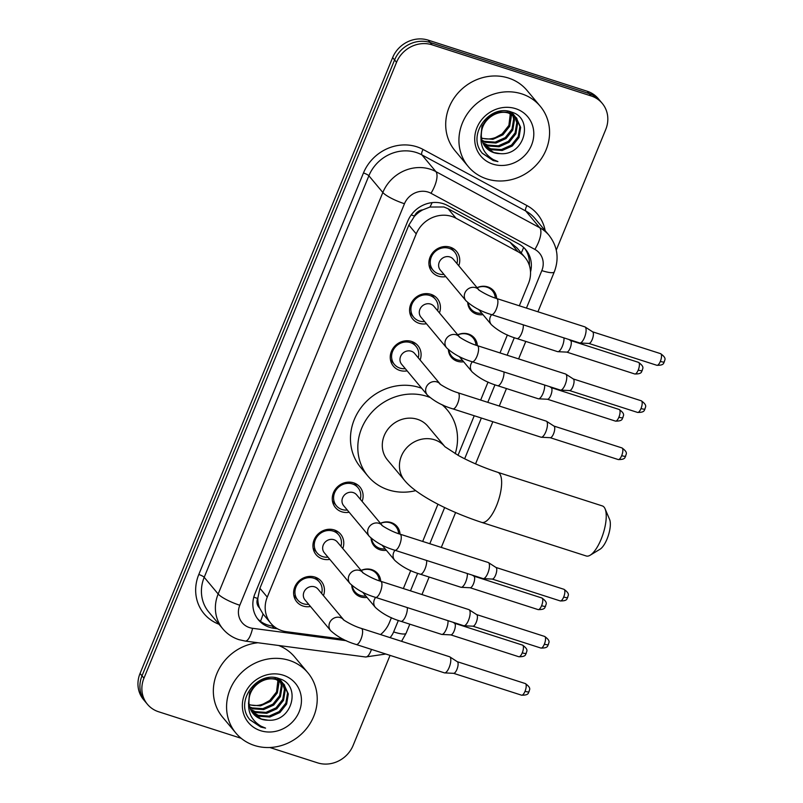 <?xml version="1.0" encoding="UTF-8"?>
<svg xmlns="http://www.w3.org/2000/svg" width="803" height="803" viewBox="0 0 803 803"><rect width="100%" height="100%" fill="white"/><g stroke="black" fill="none" stroke-linecap="round" stroke-linejoin="round"><path stroke-width="1.2" d="M361.089 570.431A15.026 13.721 -39.9 0 1 371.799 569.668A15.026 13.721 -39.9 0 1 377.751 573.643A15.026 13.721 -39.9 0 1 380.702 581.282A8.452 2.981 107.8 0 1 380.321 591.962A8.452 2.981 107.8 0 1 380.12 592.443A8.452 2.981 107.8 0 1 375.523 597.372C365.345 594.371 356.833 589.753 349.998 583.51A8.452 7.719 140.1 0 1 348.763 576.152A8.452 7.719 140.1 0 1 359.624 570.431A8.452 7.719 140.1 0 1 362.926 572.619L337.29 541.955A8.452 7.719 140.1 0 0 333.948 539.716A8.452 7.719 140.1 0 0 324.352 543.059A8.452 7.719 140.1 0 0 324.322 552.795L349.998 583.51M367.011 597.412A15.026 13.721 -39.9 0 1 360.637 596.89A15.026 13.721 -39.9 0 1 354.695 592.915A15.026 13.721 -39.9 0 1 351.734 585.297M380.421 523.305A15.026 13.721 -39.9 0 1 391.131 522.542A15.026 13.721 -39.9 0 1 397.073 526.517A15.026 13.721 -39.9 0 1 400.035 534.156A8.452 2.981 107.8 0 1 399.643 544.835A8.452 2.981 107.8 0 1 399.442 545.307A8.452 2.981 107.8 0 1 394.855 550.246C384.667 547.245 376.155 542.627 369.32 536.384A8.452 7.719 140.1 0 1 368.095 529.026A8.452 7.719 140.1 0 1 378.946 523.305A8.452 7.719 140.1 0 1 382.258 525.493L356.622 494.829A8.452 7.719 140.1 0 0 353.28 492.59A8.452 7.719 140.1 0 0 343.674 495.933A8.452 7.719 140.1 0 0 343.654 505.669L369.32 536.384M386.343 550.286A15.026 13.721 -39.9 0 1 379.97 549.764A15.026 13.721 -39.9 0 1 374.017 545.789A15.026 13.721 -39.9 0 1 371.066 538.171M457.73 334.791A15.026 13.721 -39.9 0 1 468.44 334.038A15.026 13.721 -39.9 0 1 474.392 338.013A15.026 13.721 -39.9 0 1 477.343 345.651A8.452 2.981 107.8 0 1 476.962 356.331A8.452 2.981 107.8 0 1 476.751 356.803A8.452 2.981 107.8 0 1 472.164 361.741C461.986 358.74 453.474 354.113 446.639 347.87A8.452 7.719 140.1 0 1 445.404 340.522A8.452 7.719 140.1 0 1 456.255 334.801A8.452 7.719 140.1 0 1 459.567 336.989L433.931 306.324A8.452 7.719 140.1 0 0 430.589 304.086A8.452 7.719 140.1 0 0 420.983 307.419A8.452 7.719 140.1 0 0 420.963 317.165L446.639 347.87M463.652 361.772A15.026 13.721 -39.9 0 1 457.278 361.26A15.026 13.721 -39.9 0 1 451.336 357.285A15.026 13.721 -39.9 0 1 448.375 349.666M477.062 287.665A15.026 13.721 -39.9 0 1 487.772 286.912A15.026 13.721 -39.9 0 1 493.715 290.887A15.026 13.721 -39.9 0 1 496.676 298.525A8.452 2.981 107.8 0 1 496.284 309.205A8.452 2.981 107.8 0 1 496.083 309.677A8.452 2.981 107.8 0 1 491.496 314.615C481.308 311.614 472.796 306.987 465.961 300.744A8.452 7.719 140.1 0 1 464.736 293.396A8.452 7.719 140.1 0 1 475.587 287.675A8.452 7.719 140.1 0 1 478.899 289.863L453.263 259.198A8.452 7.719 140.1 0 0 449.921 256.96A8.452 7.719 140.1 0 0 440.315 260.292A8.452 7.719 140.1 0 0 440.295 270.039L465.961 300.744M482.984 314.646A15.026 13.721 -39.9 0 1 476.611 314.134A15.026 13.721 -39.9 0 1 470.658 310.159A15.026 13.721 -39.9 0 1 467.707 302.53M310.49 606.496A15.98 14.605 -39.9 0 1 303.092 606.054A15.98 14.605 -39.9 0 1 296.769 601.818A15.98 14.605 -39.9 0 1 296.809 583.4A15.98 14.605 -39.9 0 1 314.967 577.096A15.98 14.605 -39.9 0 1 321.29 581.322A15.98 14.605 -39.9 0 1 323.458 595.655M329.822 559.37A15.98 14.605 -39.9 0 1 322.425 558.918A15.98 14.605 -39.9 0 1 316.091 554.692A15.98 14.605 -39.9 0 1 316.141 536.274A15.98 14.605 -39.9 0 1 334.299 529.96A15.98 14.605 -39.9 0 1 340.623 534.196A15.98 14.605 -39.9 0 1 342.791 548.529M349.154 512.244A15.98 14.605 -39.9 0 1 341.747 511.792A15.98 14.605 -39.9 0 1 335.423 507.566A15.98 14.605 -39.9 0 1 335.463 489.147A15.98 14.605 -39.9 0 1 353.621 482.834A15.98 14.605 -39.9 0 1 359.955 487.07A15.98 14.605 -39.9 0 1 362.123 501.403M407.131 370.866A15.98 14.605 -39.9 0 1 399.733 370.414A15.98 14.605 -39.9 0 1 393.41 366.188A15.98 14.605 -39.9 0 1 393.45 347.769A15.98 14.605 -39.9 0 1 411.608 341.456A15.98 14.605 -39.9 0 1 417.931 345.681A15.98 14.605 -39.9 0 1 420.099 360.025M426.463 323.739A15.98 14.605 -39.9 0 1 419.056 323.288A15.98 14.605 -39.9 0 1 412.732 319.062A15.98 14.605 -39.9 0 1 412.782 300.643A15.98 14.605 -39.9 0 1 430.94 294.33A15.98 14.605 -39.9 0 1 437.264 298.555A15.98 14.605 -39.9 0 1 439.432 312.899M445.795 276.613A15.98 14.605 -39.9 0 1 438.388 276.162A15.98 14.605 -39.9 0 1 432.064 271.936A15.98 14.605 -39.9 0 1 432.104 253.517A15.98 14.605 -39.9 0 1 450.262 247.204A15.98 14.605 -39.9 0 1 456.586 251.429A15.98 14.605 -39.9 0 1 458.764 265.773M519.32 305.802L528.454 283.539A28.175 25.736 140.1 0 0 524.961 257.412L517.182 248.097L510.056 242.215L448.034 208.71L443.888 206.973L429.936 207.044L422.82 209.844A9.395 8.582 140.1 0 0 414.499 216.037A28.175 5.731 -157.7 0 1 411.226 214.933M524.961 257.412A28.175 25.736 140.1 0 0 518.015 251.74L456.004 218.235A28.175 25.736 140.1 0 0 451.798 216.449A28.175 25.736 140.1 0 0 416.235 233.894L267.269 597.101A28.175 25.736 140.1 0 0 270.762 623.238A28.175 25.736 140.1 0 0 286.42 631.7L343.162 639.208M259.55 607.931A28.175 25.736 -39.9 0 1 257.843 598.004L257.653 598.456A9.395 8.582 140.1 0 0 259.55 607.931L263.033 613.984L270.762 623.238M414.499 216.037L414.318 216.479A28.175 25.736 -39.9 0 1 422.82 209.844M414.318 216.479L408.868 225.081L259.911 588.288L257.843 598.004M380.562 634.571A28.175 25.736 140.1 0 0 389.335 622.747L391.412 617.678M403.357 588.559L410.745 570.552M422.679 541.433L437.956 504.204M458.011 455.301L474.232 415.743M480.666 400.055L488.053 382.037M499.998 352.929L507.386 334.911M241.181 738.298L158.603 711.759A28.175 25.736 -39.9 0 1 147.451 704.301L145.494 701.963A28.175 25.736 -39.9 0 1 142.001 675.825L394.594 59.944A28.175 25.736 -39.9 0 1 430.157 42.499L589.141 93.59A28.175 25.736 -39.9 0 1 600.283 101.037A28.175 25.736 -39.9 0 0 589.141 93.59L430.157 42.499A28.175 25.736 -39.9 0 0 394.594 59.944L142.001 675.825A28.175 25.736 -39.9 0 0 145.494 701.963L143.526 699.614A28.175 25.736 -39.9 0 1 140.043 673.486L392.637 57.605A28.175 25.736 -39.9 0 1 428.2 40.15L587.174 91.241A28.175 25.736 -39.9 0 1 598.325 98.699L602.25 103.386A28.175 25.736 -39.9 0 1 605.733 129.514L556.268 250.114M530.522 272.016A28.175 25.736 140.1 0 0 525.784 249.683A28.175 25.736 140.1 0 0 518.828 244.022L447.512 205.488A28.175 25.736 140.1 0 0 443.316 203.691A28.175 25.736 140.1 0 0 407.743 221.146L254.942 593.728A28.175 25.736 140.1 0 0 258.425 619.866A28.175 25.736 140.1 0 0 274.094 628.327L277.487 628.779M147.451 704.301A28.175 25.736 -39.9 0 1 143.958 678.174L396.552 62.293A28.175 25.736 -39.9 0 1 432.124 44.838L591.098 95.928A28.175 25.736 -39.9 0 1 602.25 103.386M390.057 655.378L353.139 745.395A28.175 25.736 -39.9 0 1 317.576 762.85L269.828 747.503M273.713 626.189L272.137 625.989A28.175 25.736 -39.9 0 1 257.482 618.661M524.76 248.549A28.175 25.736 -39.9 0 1 529.307 265.261M486.809 178.928A46.955 42.89 -39.9 0 1 468.229 166.512A46.955 42.89 -39.9 0 1 468.36 112.4A46.955 42.89 -39.9 0 1 521.699 93.861A46.955 42.89 -39.9 0 1 540.278 106.287A46.955 42.89 -39.9 0 1 540.148 160.389A46.955 42.89 -39.9 0 1 486.809 178.928M468.229 166.512L455 150.683A46.955 42.89 -39.9 0 1 455.13 96.581A46.955 42.89 -39.9 0 1 508.47 78.042A46.955 42.89 -39.9 0 1 527.049 90.458L540.278 106.287M500.219 153.634C524.921 155.933 534.015 118.332 511.842 112.219C490.774 103.376 467.446 133.268 480.987 151.576L482.252 153.232L493.203 160.56L497.92 161.584L493.293 159.596C483.557 153.654 479.592 144.901 481.409 133.338A21.219 19.392 -39.9 0 0 485.524 147.079A21.219 19.392 -39.9 0 0 493.915 152.69A21.219 19.392 -39.9 0 0 500.219 153.634L493.765 152.51L485.323 146.839M515.626 108.666A30.614 27.964 -39.9 0 1 531.526 145.162A30.614 27.964 -39.9 0 1 492.881 164.133A30.614 27.964 -39.9 0 1 476.972 127.637A30.614 27.964 -39.9 0 1 515.626 108.666M483.948 144.881L490.653 148.786L501.423 149.559L511.491 145.062L518.226 136.57L519.892 126.452L516.5 117.971M484.269 145.393L491.436 149.719L502.206 150.492L512.274 145.985L519.009 137.504L520.675 127.386L516.118 117.499L507.978 112.199L497.73 112.049L488.184 117.168L481.961 126.282L480.846 137.243M516.901 118.432L508.761 113.133C497.037 109.238 481.93 119.617 481.409 133.338M482.834 142.723L487.541 145.062L498.312 145.835L508.379 141.338L515.114 132.846L516.781 122.729L514.733 116.294M514.422 115.762L513.388 114.257M514.874 116.174L511.31 112.039M483.095 143.275L488.324 145.995L499.095 146.768L509.162 142.272L515.897 133.78L517.564 123.662L515.205 116.686M513.79 114.709L510.648 111.828M481.991 140.324L484.43 141.348L495.2 142.121L505.268 137.614L512.003 129.122L513.669 119.015L512.675 114.849M512.444 114.257L511.621 112.571M482.181 140.947L485.213 142.272L495.983 143.044L506.051 138.548L512.786 130.056L514.452 119.938L513.217 115.18M512.966 114.608L512.093 112.972M510.306 113.675L508.891 125.409L502.156 133.89L495.662 137.454A21.219 19.392 -39.9 0 1 481.67 138.036A21.219 19.392 -39.9 0 1 481.509 137.986M510.156 113.012L509.724 111.577M481.569 138.367L492.871 139.331L502.939 134.824L509.674 126.332L511.34 116.224L510.929 113.936M510.758 113.293L510.206 111.697M482.091 153.042L493.112 160.449L497.92 161.584M254.451 745.475A46.955 42.89 -39.9 0 1 235.871 733.049A46.955 42.89 -39.9 0 1 236.002 678.947A46.955 42.89 -39.9 0 1 289.341 660.407A46.955 42.89 -39.9 0 1 307.92 672.824A46.955 42.89 -39.9 0 1 307.79 726.936A46.955 42.89 -39.9 0 1 254.451 745.475M235.871 733.049L222.642 717.23A46.955 42.89 -39.9 0 1 217.884 671.288A46.955 42.89 -39.9 0 1 257.964 642.751M267.861 720.171C292.563 722.479 301.667 684.869 279.484 678.756C258.415 669.923 235.088 699.814 248.639 718.123L249.894 719.779L260.845 727.096L265.562 728.13L260.935 726.133C251.198 720.191 247.244 711.438 249.05 699.885A21.219 19.392 -39.9 0 0 253.166 713.616A21.219 19.392 -39.9 0 0 261.567 719.237A21.219 19.392 -39.9 0 0 267.861 720.171L261.407 719.046L252.965 713.375M283.268 675.213A30.614 27.964 -39.9 0 1 299.178 711.709A30.614 27.964 -39.9 0 1 260.523 730.67A30.614 27.964 -39.9 0 1 244.624 694.173A30.614 27.964 -39.9 0 1 283.268 675.213M251.6 711.428L258.295 715.332L269.065 716.105L279.133 711.599L285.868 703.117L287.544 692.999L284.142 684.517M251.911 711.93L259.078 716.256L269.848 717.029L279.916 712.532L286.651 704.04L288.317 693.922L283.76 684.046L275.62 678.736L265.371 678.585L255.826 683.714L249.603 692.818L248.498 703.789M284.543 684.979L276.403 679.669C264.689 675.775 249.572 686.163 249.05 699.885M250.486 709.26L255.183 711.609L265.954 712.381L276.021 707.875L282.756 699.393L284.433 689.275L282.375 682.831M282.064 682.299L281.03 680.793M282.515 682.711L278.952 678.575M250.737 709.822L255.966 712.542L266.737 713.315L276.804 708.808L283.539 700.316L285.206 690.209L282.847 683.233M281.431 681.255L278.29 678.364M249.643 706.871L252.082 707.885L262.852 708.658L272.91 704.161L279.645 695.669L281.321 685.551L280.327 681.386M280.086 680.793L279.263 679.107M249.823 707.483L252.855 708.818L263.625 709.591L273.693 705.084L280.428 696.602L282.094 686.485L280.869 681.727M280.608 681.145L279.735 679.509M277.948 680.211L276.543 691.945L269.808 700.437L263.304 703.99A21.219 19.392 -39.9 0 1 249.311 704.582A21.219 19.392 -39.9 0 1 249.151 704.532M277.798 679.549L277.376 678.113M249.211 704.904L260.513 705.867L270.581 701.37L277.316 692.879L278.982 682.761L278.571 680.482M278.4 679.83L277.848 678.244M278.651 645.492A46.955 42.89 -39.9 0 1 294.691 657.005L307.92 672.824M249.733 719.578L260.764 726.996L265.562 728.13M605.081 508.831L609.597 519.421A16.903 5.952 107.8 0 1 607.088 538.923A16.903 5.952 107.8 0 1 600.022 549.242L590.175 555.214A26.298 9.265 -72.2 0 0 601.166 539.164A26.298 9.265 -72.2 0 0 605.081 508.831A26.298 9.265 -72.2 0 0 602.35 505.93L497.76 472.315A26.298 9.265 107.8 0 1 496.575 505.549A26.298 9.265 107.8 0 1 481.67 522.382L586.26 555.987A26.298 9.265 -72.2 0 0 590.175 555.214M404.642 480.495A26.298 24.02 140.1 0 1 401.39 456.094A26.298 24.02 140.1 0 1 434.584 439.813A26.298 24.02 140.1 0 1 444.852 446.598L427.848 426.252A26.298 24.02 140.1 0 0 417.44 419.296A26.298 24.02 140.1 0 0 387.568 429.675A26.298 24.02 140.1 0 0 387.498 459.978L404.642 480.495C416.867 495.461 450.272 512.063 481.67 522.382M415.713 490.643A51.643 47.186 -39.9 0 1 388.481 489.9A51.643 47.186 -39.9 0 1 368.045 476.239A51.643 47.186 -39.9 0 1 368.186 416.717A51.643 47.186 -39.9 0 1 426.865 396.331A51.643 47.186 -39.9 0 1 429.675 397.334M368.045 476.239L360.698 467.446A51.643 47.186 -39.9 0 1 360.838 407.924A51.643 47.186 -39.9 0 1 419.507 387.538A51.643 47.186 -39.9 0 1 421.705 388.301M441.891 404.571A51.643 47.186 -39.9 0 1 447.301 409.992A51.643 47.186 -39.9 0 1 455.211 453.705M456.927 263.575A14.083 12.868 140.1 0 0 454.649 252.062A14.083 12.868 140.1 0 0 449.068 248.338A14.083 12.868 140.1 0 0 433.068 253.899A14.083 12.868 140.1 0 0 433.028 270.129A14.083 12.868 140.1 0 0 438.609 273.853A14.083 12.868 140.1 0 0 443.959 274.415M478.929 289.903L478.879 289.853C476.169 288.347 486.738 295.675 496.666 298.515L584.855 326.861A8.452 2.981 107.8 0 1 585.116 326.982A8.452 2.981 107.8 0 1 585.407 327.253A8.452 2.981 107.8 0 1 584.474 337.541A8.452 2.981 107.8 0 1 579.967 343.001A8.452 2.981 107.8 0 1 579.686 342.951L491.496 314.615M592.504 331.79A6.103 2.148 107.8 0 1 592.694 331.87A6.103 2.148 107.8 0 1 592.905 332.071A6.103 2.148 107.8 0 1 592.233 339.498A6.103 2.148 107.8 0 1 588.97 343.443A6.103 2.148 107.8 0 1 588.77 343.403M437.595 310.701A14.083 12.868 140.1 0 0 435.316 299.188A14.083 12.868 140.1 0 0 429.746 295.464A14.083 12.868 140.1 0 0 413.736 301.025A14.083 12.868 140.1 0 0 413.706 317.255A14.083 12.868 140.1 0 0 419.276 320.979A14.083 12.868 140.1 0 0 424.626 321.541M459.607 337.029L459.557 336.979C456.837 335.473 467.416 342.801 477.343 345.641L565.533 373.987A8.452 2.981 107.8 0 1 565.784 374.108A8.452 2.981 107.8 0 1 566.085 374.379A8.452 2.981 107.8 0 1 565.151 384.667A8.452 2.981 107.8 0 1 560.635 390.128A8.452 2.981 107.8 0 1 560.353 390.077L472.164 361.741M573.181 378.916A6.103 2.148 107.8 0 1 573.362 378.996A6.103 2.148 107.8 0 1 573.573 379.197A6.103 2.148 107.8 0 1 572.9 386.624A6.103 2.148 107.8 0 1 569.648 390.569A6.103 2.148 107.8 0 1 569.447 390.539M418.263 357.827A14.083 12.868 140.1 0 0 415.984 346.314A14.083 12.868 140.1 0 0 410.413 342.59A14.083 12.868 140.1 0 0 394.414 348.151A14.083 12.868 140.1 0 0 394.373 364.381A14.083 12.868 140.1 0 0 399.944 368.115A14.083 12.868 140.1 0 0 405.294 368.667M411.256 351.212A8.452 7.719 140.1 0 0 401.661 354.545A8.452 7.719 140.1 0 0 401.641 364.291L427.306 394.996A8.452 7.719 140.1 0 1 426.082 387.648A8.452 7.719 140.1 0 1 436.932 381.927A8.452 7.719 140.1 0 1 440.235 384.115L414.609 353.45A8.452 7.719 140.1 0 0 411.256 351.212M452.842 408.868A8.452 2.981 107.8 0 0 457.429 403.929A8.452 2.981 107.8 0 0 457.63 403.457A8.452 2.981 107.8 0 0 458.011 392.777L546.201 421.113A8.452 2.981 107.8 0 1 546.452 421.234A8.452 2.981 107.8 0 1 546.753 421.505A8.452 2.981 107.8 0 1 545.819 431.803A8.452 2.981 107.8 0 1 541.302 437.254A8.452 2.981 107.8 0 1 541.031 437.203L452.842 408.868C442.654 405.866 434.142 401.249 427.306 394.996M553.849 426.042A6.103 2.148 107.8 0 1 554.03 426.122A6.103 2.148 107.8 0 1 554.251 426.323A6.103 2.148 107.8 0 1 553.578 433.75A6.103 2.148 107.8 0 1 550.316 437.695A6.103 2.148 107.8 0 1 550.115 437.665M360.286 499.205A14.083 12.868 140.1 0 0 358.008 487.702A14.083 12.868 140.1 0 0 352.427 483.968A14.083 12.868 140.1 0 0 336.427 489.529A14.083 12.868 140.1 0 0 336.387 505.77A14.083 12.868 140.1 0 0 341.968 509.493A14.083 12.868 140.1 0 0 347.318 510.046M382.288 525.543L382.248 525.483C379.528 523.978 390.097 531.305 400.024 534.156L488.214 562.491A8.452 2.981 107.8 0 1 488.475 562.612A8.452 2.981 107.8 0 1 488.766 562.883A8.452 2.981 107.8 0 1 487.833 573.181A8.452 2.981 107.8 0 1 483.326 578.642A8.452 2.981 107.8 0 1 483.045 578.592L394.855 550.246M495.863 567.42A6.103 2.148 107.8 0 1 496.053 567.51A6.103 2.148 107.8 0 1 496.264 567.701A6.103 2.148 107.8 0 1 495.592 575.139A6.103 2.148 107.8 0 1 492.329 579.073A6.103 2.148 107.8 0 1 492.129 579.043M340.954 546.331A14.083 12.868 140.1 0 0 338.675 534.828A14.083 12.868 140.1 0 0 333.104 531.094A14.083 12.868 140.1 0 0 317.105 536.655A14.083 12.868 140.1 0 0 317.065 552.896A14.083 12.868 140.1 0 0 322.635 556.62A14.083 12.868 140.1 0 0 327.985 557.172M362.966 572.669L362.916 572.609C360.196 571.104 370.775 578.431 380.702 581.282L468.892 609.618A8.452 2.981 107.8 0 1 469.143 609.748A8.452 2.981 107.8 0 1 469.444 610.009A8.452 2.981 107.8 0 1 468.51 620.307A8.452 2.981 107.8 0 1 463.993 625.768A8.452 2.981 107.8 0 1 463.712 625.718L375.523 597.372M476.54 614.546A6.103 2.148 107.8 0 1 476.721 614.636A6.103 2.148 107.8 0 1 476.942 614.827A6.103 2.148 107.8 0 1 476.259 622.265A6.103 2.148 107.8 0 1 473.007 626.199A6.103 2.148 107.8 0 1 472.806 626.169M321.632 593.467A14.083 12.868 140.1 0 0 319.343 581.954A14.083 12.868 140.1 0 0 313.772 578.22A14.083 12.868 140.1 0 0 297.772 583.781A14.083 12.868 140.1 0 0 297.732 600.022A14.083 12.868 140.1 0 0 303.303 603.746A14.083 12.868 140.1 0 0 308.653 604.308M314.615 586.842A8.452 7.719 140.1 0 0 305.02 590.185A8.452 7.719 140.1 0 0 304.999 599.921L330.665 630.636A8.452 7.719 140.1 0 1 329.441 623.279A8.452 7.719 140.1 0 1 340.291 617.557A8.452 7.719 140.1 0 1 343.604 619.745L317.968 589.081A8.452 7.719 140.1 0 0 314.615 586.842M356.201 644.498A8.452 2.981 107.8 0 0 360.788 639.569A8.452 2.981 107.8 0 0 360.989 639.088A8.452 2.981 107.8 0 0 361.37 628.408L449.56 656.744A8.452 2.981 107.8 0 1 449.821 656.874A8.452 2.981 107.8 0 1 450.112 657.135A8.452 2.981 107.8 0 1 449.178 667.434A8.452 2.981 107.8 0 1 444.671 672.894A8.452 2.981 107.8 0 1 444.39 672.844L356.201 644.498C346.013 641.497 337.501 636.879 330.665 630.636M457.208 661.672A6.103 2.148 107.8 0 1 457.389 661.762A6.103 2.148 107.8 0 1 457.61 661.953A6.103 2.148 107.8 0 1 456.937 669.391A6.103 2.148 107.8 0 1 453.675 673.336A6.103 2.148 107.8 0 1 453.474 673.295M495.28 298.054A14.083 12.868 140.1 0 0 492.51 290.897A14.083 12.868 140.1 0 0 486.929 287.173A14.083 12.868 140.1 0 0 477.153 287.775M468.239 303.002A14.083 12.868 140.1 0 0 470.889 308.964A14.083 12.868 140.1 0 0 476.47 312.698A14.083 12.868 140.1 0 0 481.82 313.25M563.957 337.902A8.452 2.981 107.8 0 1 562.371 346.223A8.452 2.981 107.8 0 1 557.854 351.684A8.452 2.981 107.8 0 1 557.573 351.634L516.911 338.565C506.723 335.564 498.221 330.936 491.386 324.693A8.452 7.719 140.1 0 1 490.151 317.346A8.452 7.719 140.1 0 1 491.637 314.656M570.401 340.462A6.103 2.148 107.8 0 1 570.582 340.552A6.103 2.148 107.8 0 1 570.803 340.743A6.103 2.148 107.8 0 1 570.12 348.181A6.103 2.148 107.8 0 1 566.868 352.115A6.103 2.148 107.8 0 1 566.667 352.085M475.948 345.18A14.083 12.868 140.1 0 0 473.178 338.023A14.083 12.868 140.1 0 0 467.607 334.299A14.083 12.868 140.1 0 0 457.82 334.901M448.907 350.128A14.083 12.868 140.1 0 0 451.567 356.09A14.083 12.868 140.1 0 0 457.138 359.824A14.083 12.868 140.1 0 0 462.488 360.376M544.625 385.028A8.452 2.981 107.8 0 1 543.039 393.35A8.452 2.981 107.8 0 1 538.532 398.81A8.452 2.981 107.8 0 1 538.251 398.76L497.589 385.691C487.401 382.69 478.889 378.062 472.054 371.819A8.452 7.719 140.1 0 1 470.829 364.472A8.452 7.719 140.1 0 1 472.305 361.782M551.069 387.588A6.103 2.148 107.8 0 1 551.249 387.678A6.103 2.148 107.8 0 1 551.47 387.869A6.103 2.148 107.8 0 1 550.798 395.307A6.103 2.148 107.8 0 1 547.536 399.252A6.103 2.148 107.8 0 1 547.335 399.211M398.639 533.694A14.083 12.868 140.1 0 0 395.869 526.537A14.083 12.868 140.1 0 0 390.288 522.803A14.083 12.868 140.1 0 0 380.512 523.405M371.598 538.632A14.083 12.868 140.1 0 0 374.248 544.605A14.083 12.868 140.1 0 0 379.829 548.329A14.083 12.868 140.1 0 0 385.179 548.891M467.316 573.533A8.452 2.981 107.8 0 1 465.73 581.854A8.452 2.981 107.8 0 1 461.213 587.314A8.452 2.981 107.8 0 1 460.932 587.264L420.27 574.195C410.092 571.194 401.58 566.577 394.745 560.333A8.452 7.719 140.1 0 1 393.51 552.976A8.452 7.719 140.1 0 1 394.996 550.286M473.76 576.092A6.103 2.148 107.8 0 1 473.941 576.183A6.103 2.148 107.8 0 1 474.161 576.373A6.103 2.148 107.8 0 1 473.479 583.811A6.103 2.148 107.8 0 1 470.227 587.756A6.103 2.148 107.8 0 1 470.026 587.716M379.307 580.82A14.083 12.868 140.1 0 0 376.537 573.663A14.083 12.868 140.1 0 0 370.966 569.939A14.083 12.868 140.1 0 0 361.179 570.531M352.266 585.758A14.083 12.868 140.1 0 0 354.926 591.731A14.083 12.868 140.1 0 0 360.497 595.455A14.083 12.868 140.1 0 0 365.847 596.017M447.984 620.659A8.452 2.981 107.8 0 1 446.398 628.98A8.452 2.981 107.8 0 1 441.891 634.44A8.452 2.981 107.8 0 1 441.61 634.39L400.948 621.321C390.76 618.32 382.248 613.703 375.413 607.459A8.452 7.719 140.1 0 1 374.188 600.102A8.452 7.719 140.1 0 1 375.663 597.412M454.428 623.218A6.103 2.148 107.8 0 1 454.618 623.309A6.103 2.148 107.8 0 1 454.829 623.499A6.103 2.148 107.8 0 1 454.157 630.937A6.103 2.148 107.8 0 1 450.895 634.882A6.103 2.148 107.8 0 1 450.694 634.842M448.034 208.71L456.004 218.235M260.443 621.291A28.175 8.773 -82.5 0 0 263.033 613.984M521.237 252.945A28.175 10.77 -61.6 0 0 523.626 247.434M429.936 207.044A28.175 10.77 -61.6 0 0 432.124 202.627M257.653 598.456A28.175 5.731 -157.7 0 1 253.788 597.141M408.868 225.081L416.235 233.894M510.056 242.215L518.015 251.74M259.911 588.288L267.269 597.101M140.043 673.486L143.958 678.174M392.637 57.605L396.552 62.293M428.2 40.15L432.124 44.838M587.174 91.241L591.098 95.928M526.447 308.091L541.824 270.611A18.78 17.154 140.1 0 0 534.868 249.412L430.99 193.282A18.78 17.154 140.1 0 0 428.19 192.088A18.78 17.154 140.1 0 0 404.471 203.721L239.806 605.241A18.78 17.154 140.1 0 0 249.562 627.625A18.78 17.154 140.1 0 0 252.574 628.307L346.374 640.724M239.806 605.241A18.78 3.824 22.3 0 1 218.165 593.999L382.84 192.489A37.56 34.318 -39.9 0 1 430.267 169.212A37.56 34.318 -39.9 0 1 435.868 171.601L421.906 154.899A37.56 34.318 140.1 0 0 416.305 152.51A37.56 34.318 140.1 0 0 368.878 175.777L204.203 577.297A37.56 34.318 140.1 0 0 208.86 612.137L222.822 628.839A37.56 34.318 -39.9 0 1 218.165 593.999L204.203 577.297A4.698 0.954 -157.7 0 0 198.803 574.486L363.468 172.966A4.698 0.954 -157.7 0 1 368.878 175.777L382.84 192.489A18.78 3.824 22.3 0 0 404.471 203.721M222.822 628.839C227.149 633.958 232.509 637.552 238.913 639.65L245.206 641.065A18.78 5.852 -82.5 0 0 252.574 628.307M363.468 172.966A42.258 38.604 -39.9 0 1 416.827 146.788A42.258 38.604 -39.9 0 1 423.121 149.478L526.999 205.608A42.258 38.604 -39.9 0 1 545.167 230.682M218.978 624.242A42.258 38.604 -39.9 0 1 198.803 574.486M430.99 193.282A18.78 7.177 -61.6 0 0 435.868 171.601L539.746 227.731L525.784 211.028L421.906 154.899A4.698 1.797 118.4 0 1 423.121 149.478M534.868 249.412A18.78 7.177 -61.6 0 0 539.746 227.731A37.56 34.318 -39.9 0 1 549.011 235.279L535.049 218.577A37.56 34.318 140.1 0 0 525.784 211.028A4.698 1.797 118.4 0 1 526.999 205.608M390.057 637.622A18.78 17.154 140.1 0 0 393.631 631.931L398.348 620.438M410.484 590.847L417.67 573.312M429.806 543.721L444.651 507.546M464.646 458.784L481.358 418.032M487.792 402.343L494.989 384.808M507.125 355.217L514.311 337.682M245.206 641.065L365.576 656.995A18.78 5.852 -82.5 0 0 371.478 649.406M393.631 631.931A18.78 3.824 22.3 0 0 406.117 633.196L409.811 624.172M541.824 270.611A18.78 3.824 22.3 0 0 554.301 271.876C559.3 258.546 557.533 246.35 549.011 235.279M272.137 625.989L274.094 628.327M656.884 365.295C665.265 365.475 663.288 362.123 664.392 361.802C664.011 360.186 667.735 358.77 660.618 353.671A6.103 2.148 107.8 0 1 660.337 361.39A6.103 2.148 107.8 0 1 656.884 365.295L588.87 343.443M664.392 361.802A6.103 1.245 -157.7 0 1 660.337 361.39M637.552 412.421C645.933 412.601 643.956 409.249 645.07 408.928C644.679 407.312 648.402 405.896 641.286 400.797A6.103 2.148 107.8 0 1 641.015 408.516A6.103 2.148 107.8 0 1 637.552 412.421L569.538 390.569M645.07 408.928A6.103 1.245 -157.7 0 1 641.015 408.516M618.22 459.547C626.611 459.728 624.634 456.375 625.738 456.054C625.356 454.438 629.08 453.022 621.954 447.923A6.103 2.148 107.8 0 1 621.683 455.642A6.103 2.148 107.8 0 1 618.22 459.547L550.216 437.695M625.738 456.054A6.103 1.245 -157.7 0 1 621.683 455.642M560.243 600.925C568.624 601.116 566.647 597.753 567.751 597.432C567.37 595.816 571.094 594.401 563.977 589.312A6.103 2.148 107.8 0 1 563.696 597.02A6.103 2.148 107.8 0 1 560.243 600.925L492.229 579.073M567.751 597.432A6.103 1.245 -157.7 0 1 563.696 597.02M540.911 648.061C549.292 648.242 547.315 644.879 548.429 644.558C548.037 642.952 551.761 641.527 544.645 636.438A6.103 2.148 107.8 0 1 544.374 644.147A6.103 2.148 107.8 0 1 540.911 648.061L472.897 626.199M548.429 644.558A6.103 1.245 -157.7 0 1 544.374 644.147M521.579 695.187C529.97 695.368 527.993 692.005 529.097 691.684C528.715 690.078 532.439 688.653 525.323 683.564A6.103 2.148 107.8 0 1 525.042 691.273A6.103 2.148 107.8 0 1 521.579 695.187L453.575 673.326M529.097 691.684A6.103 1.245 -157.7 0 1 525.042 691.273M634.771 373.977C643.153 374.158 641.175 370.795 642.29 370.474C641.898 368.868 645.622 367.443 638.505 362.354A6.103 2.148 107.8 0 1 638.234 370.063A6.103 2.148 107.8 0 1 634.771 373.977L566.757 352.115M642.29 370.474A6.103 1.245 -157.7 0 1 638.234 370.063M523.295 324.834A8.452 2.981 107.8 0 1 521.699 333.155A8.452 2.981 107.8 0 1 521.498 333.626A8.452 2.981 107.8 0 1 516.911 338.565M615.439 421.103C623.831 421.284 621.853 417.921 622.957 417.6C622.576 415.994 626.3 414.569 619.183 409.48A6.103 2.148 107.8 0 1 618.902 417.189A6.103 2.148 107.8 0 1 615.439 421.103L547.435 399.242M622.957 417.6A6.103 1.245 -157.7 0 1 618.902 417.189M503.963 371.96A8.452 2.981 107.8 0 1 502.377 380.281A8.452 2.981 107.8 0 1 502.176 380.752A8.452 2.981 107.8 0 1 497.589 385.691M538.13 609.607C546.512 609.788 544.534 606.436 545.649 606.114C545.257 604.498 548.981 603.083 541.864 597.984A6.103 2.148 107.8 0 1 541.593 605.703A6.103 2.148 107.8 0 1 538.13 609.607L470.116 587.746M545.649 606.114A6.103 1.245 -157.7 0 1 541.593 605.703M426.654 560.464A8.452 2.981 107.8 0 1 425.068 568.785A8.452 2.981 107.8 0 1 424.857 569.257A8.452 2.981 107.8 0 1 420.27 574.195M518.798 656.734C527.19 656.914 525.212 653.562 526.316 653.24C525.935 651.624 529.659 650.209 522.542 645.11A6.103 2.148 107.8 0 1 522.261 652.829A6.103 2.148 107.8 0 1 518.798 656.734L450.794 634.872M526.316 653.24A6.103 1.245 -157.7 0 1 522.261 652.829M407.322 607.59A8.452 2.981 107.8 0 1 405.736 615.911A8.452 2.981 107.8 0 1 405.535 616.393A8.452 2.981 107.8 0 1 400.948 621.321M365.576 656.995L385.811 654.013M401.56 641.326L406.117 633.196M421.966 594.541L429.143 577.046M441.289 547.415L455.592 512.545M475.557 463.883L492.841 421.726M499.275 406.037L506.452 388.542M518.608 358.911L525.784 341.416M537.93 311.785L554.301 271.876M497.76 472.315C483.777 467.727 470.759 462.187 458.724 455.682L444.992 446.769M447.301 409.992L443.316 405.224M433.028 270.129L429.093 265.422M592.694 331.87L585.116 326.982M454.649 252.062L450.704 247.354M588.97 343.443L579.967 343.001M660.618 353.671L592.604 331.82M413.706 317.255L409.761 312.548M573.362 378.996L565.784 374.108M435.316 299.188L431.382 294.48M569.648 390.569L560.635 390.128M641.286 400.797L573.272 378.946M394.373 364.381L390.439 359.674M554.03 426.122L546.452 421.234M415.984 346.314L412.049 341.606M458.011 392.777C448.084 389.927 437.515 382.599 440.225 384.105L440.275 384.155M550.316 437.695L541.302 437.254M621.954 447.923L553.95 426.072M336.387 505.77L332.452 501.052M496.053 567.51L488.475 562.612M358.008 487.702L354.073 482.984M492.329 579.073L483.326 578.642M563.977 589.312L495.963 567.45M317.065 552.896L313.13 548.178M476.721 614.636L469.143 609.748M338.675 534.828L334.741 530.11M473.007 626.199L463.993 625.768M544.645 636.438L476.631 614.576M297.732 600.022L293.798 595.314M457.389 661.762L449.821 656.874M319.343 581.954L315.408 577.247M361.37 628.408C351.443 625.557 340.873 618.23 343.584 619.735L343.634 619.796M453.675 673.336L444.671 672.894M525.323 683.564L457.308 661.702M470.889 308.964L468.32 305.893M478.588 309.386L491.386 324.693M570.582 340.552L568.976 339.508M492.51 290.897L489.93 287.825M566.868 352.115L557.854 351.684M638.505 362.354L570.491 340.492M451.567 356.09L448.987 353.019M459.256 356.512L472.054 371.819M551.249 387.678L549.643 386.634M473.178 338.023L470.608 334.951M547.536 399.252L538.532 398.81M619.183 409.48L551.169 387.618M374.248 544.605L371.679 541.523M381.947 545.026L394.745 560.333M473.941 576.183L472.335 575.149M395.869 526.537L393.289 523.456M470.227 587.756L461.213 587.314M541.864 597.984L473.85 576.122M354.926 591.731L352.346 588.649M362.615 592.152L375.413 607.459M454.618 623.309L453.002 622.275M376.537 573.663L373.967 570.582M450.895 634.882L441.891 634.44M522.542 645.11L454.528 623.248"/></g></svg>
